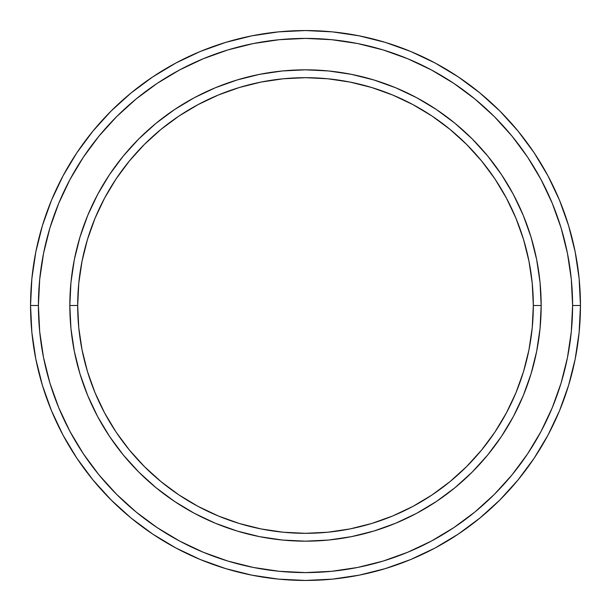 <?xml version="1.0" encoding="UTF-8"?>
<svg xmlns="http://www.w3.org/2000/svg" width="611" height="611" viewBox="0 0 611 611"><rect width="100%" height="100%" fill="white"/><g stroke="black" fill="none" stroke-linecap="round" stroke-linejoin="round"><path stroke-width="0.92" d="M69.83 305.5L77.681 305.5A227.819 227.819 0 0 1 305.5 77.681A227.819 227.819 0 0 1 533.319 305.5L541.17 305.5A235.67 235.67 0 0 0 305.5 69.83A235.67 235.67 0 0 0 69.83 305.5A235.67 235.67 0 0 1 305.5 69.83A235.67 235.67 0 0 1 541.17 305.5A235.67 235.67 0 0 1 305.5 541.17A235.67 235.67 0 0 1 69.83 305.5L70.96 282.397L74.359 259.522L79.98 237.091L87.77 215.309L97.653 194.405L109.545 174.57L123.323 155.988L138.857 138.857L155.988 123.323L174.57 109.545L194.405 97.653L215.309 87.77L237.091 79.98L259.522 74.359L282.397 70.96L305.5 69.83L328.603 70.96L351.478 74.359L373.909 79.98L395.691 87.77L416.595 97.653L436.43 109.545L455.012 123.323L472.143 138.857L487.677 155.988L501.455 174.57L513.347 194.405L523.23 215.309L531.02 237.091L536.641 259.522L540.04 282.397L541.17 305.5L540.04 328.603L536.641 351.478L531.02 373.909L523.23 395.691L513.347 416.595L501.455 436.43L487.677 455.012L472.143 472.143L455.012 487.677L436.43 501.455L416.595 513.347L395.691 523.23L373.909 531.02L351.478 536.641L328.603 540.04L305.5 541.17L282.397 540.04L259.522 536.641L237.091 531.02L215.309 523.23L194.405 513.347L174.57 501.455L155.988 487.677L138.857 472.143L123.323 455.012L109.545 436.43L97.653 416.595L87.77 395.691L79.98 373.909L74.359 351.478L70.96 328.603L69.83 305.5A235.67 235.67 0 0 0 305.5 541.17A235.67 235.67 0 0 0 541.17 305.5L533.319 305.5L532.219 283.168L528.935 261.057L523.505 239.367L515.974 218.318L506.412 198.109L494.925 178.931L481.605 160.976L466.59 144.41L450.024 129.395L432.069 116.075L412.891 104.588L392.682 95.026L371.633 87.495L349.943 82.065L327.832 78.781L305.5 77.681L283.168 78.781L261.057 82.065L239.367 87.495L218.318 95.026L198.109 104.588L178.931 116.075L160.976 129.395L144.41 144.41L129.395 160.976L116.075 178.931L104.588 198.109L95.026 218.318L87.495 239.367L82.065 261.057L78.781 283.168L77.681 305.5L78.781 327.832L82.065 349.943L87.495 371.633L95.026 392.682L104.588 412.891L116.075 432.069L129.395 450.024L144.41 466.59L160.976 481.605L178.931 494.925L198.109 506.412L218.318 515.974L239.367 523.505L261.057 528.935L283.168 532.219L305.5 533.319L327.832 532.219L349.943 528.935L371.633 523.505L392.682 515.974L412.891 506.412L432.069 494.925L450.024 481.605L466.59 466.59L481.605 450.024L494.925 432.069L506.412 412.891L515.974 392.682L523.505 371.633L528.935 349.943L532.219 327.832L533.319 305.5A227.819 227.819 0 0 1 305.5 533.319A227.819 227.819 0 0 1 77.681 305.5L69.83 305.5M30.55 305.5L38.409 305.5A267.091 267.091 0 0 1 305.5 38.409A267.091 267.091 0 0 1 572.591 305.5L580.45 305.5A274.95 274.95 0 0 0 305.5 30.55A274.95 274.95 0 0 0 30.55 305.5A274.95 274.95 0 0 1 305.5 30.55A274.95 274.95 0 0 1 580.45 305.5A274.95 274.95 0 0 1 305.5 580.45A274.95 274.95 0 0 1 30.55 305.5L31.871 278.547L35.835 251.862L42.388 225.688L51.477 200.278L63.017 175.892L76.887 152.742L92.964 131.075L111.08 111.08L131.075 92.964L152.742 76.887L175.892 63.017L200.278 51.477L225.688 42.388L251.862 35.835L278.547 31.871L305.5 30.55L332.453 31.871L359.138 35.835L385.312 42.388L410.722 51.477L435.108 63.017L458.258 76.887L479.925 92.964L499.92 111.08L518.036 131.075L534.113 152.742L547.983 175.892L559.523 200.278L568.612 225.688L575.165 251.862L579.129 278.547L580.45 305.5L579.129 332.453L575.165 359.138L568.612 385.312L559.523 410.722L547.983 435.108L534.113 458.258L518.036 479.925L499.92 499.92L479.925 518.036L458.258 534.113L435.108 547.983L410.722 559.523L385.312 568.612L359.138 575.165L332.453 579.129L305.5 580.45L278.547 579.129L251.862 575.165L225.688 568.612L200.278 559.523L175.892 547.983L152.742 534.113L131.075 518.036L111.08 499.92L92.964 479.925L76.887 458.258L63.017 435.108L51.477 410.722L42.388 385.312L35.835 359.138L31.871 332.453L30.55 305.5A274.95 274.95 0 0 0 305.5 580.45A274.95 274.95 0 0 0 580.45 305.5L572.591 305.5L571.308 279.319L567.459 253.389L561.097 227.964L552.26 203.287L541.056 179.596L527.583 157.111L511.965 136.054L494.368 116.632L474.946 99.035L453.889 83.417L431.404 69.944L407.713 58.74L383.036 49.903L357.611 43.541L331.681 39.692L305.5 38.409L279.319 39.692L253.389 43.541L227.964 49.903L203.287 58.74L179.596 69.944L157.111 83.417L136.054 99.035L116.632 116.632L99.035 136.054L83.417 157.111L69.944 179.596L58.74 203.287L49.903 227.964L43.541 253.389L39.692 279.319L38.409 305.5L39.692 331.681L43.541 357.611L49.903 383.036L58.74 407.713L69.944 431.404L83.417 453.889L99.035 474.946L116.632 494.368L136.054 511.965L157.111 527.583L179.596 541.056L203.287 552.26L227.964 561.097L253.389 567.459L279.319 571.308L305.5 572.591L331.681 571.308L357.611 567.459L383.036 561.097L407.713 552.26L431.404 541.056L453.889 527.583L474.946 511.965L494.368 494.368L511.965 474.946L527.583 453.889L541.056 431.404L552.26 407.713L561.097 383.036L567.459 357.611L571.308 331.681L572.591 305.5A267.091 267.091 0 0 1 305.5 572.591A267.091 267.091 0 0 1 38.409 305.5L30.55 305.5M74.359 351.478L75.756 358.038M351.478 536.641L358.038 535.244M536.641 259.522L535.244 252.962M259.522 74.359L252.962 75.756"/></g></svg>
